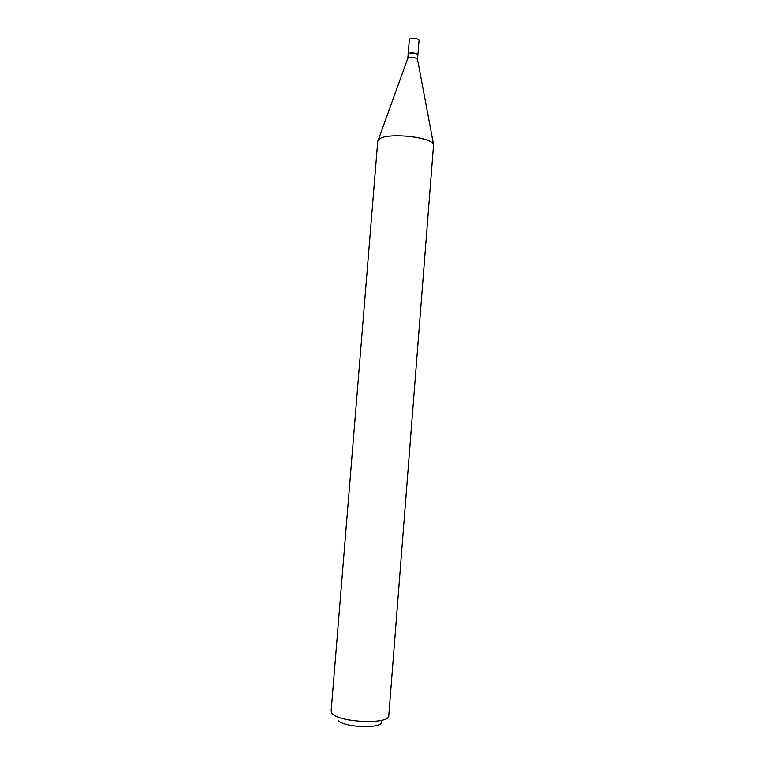 <?xml version="1.0" encoding="UTF-8"?>
<svg xmlns="http://www.w3.org/2000/svg" width="765" height="765" viewBox="0 0 765 765"><rect width="100%" height="100%" fill="white"/><g stroke="black" fill="none" stroke-linecap="round" stroke-linejoin="round"><path stroke-width="1.15" d="M408.051 54.219L408.242 53.789C409.533 51.924 418.312 53.034 417.881 55.013L419.048 40.516C419.478 38.46 410.709 37.332 409.409 39.283L408.051 54.334M407.812 58.303L407.888 58.197C411.388 56.734 414.582 57.021 417.47 59.077L417.862 55.233L416.562 53.885L409.533 53.321L408.223 54.009L407.812 58.303L377.747 141.41L331.14 710.991L331.752 712.894C336.839 722.485 389.959 724.962 388.792 715.629L433.583 144.633C431.078 136.399 384.355 132.202 378.627 139.718L378.226 140.186M417.47 54.449L416.418 53.703L409.705 53.168L408.548 53.732M381.324 721.691C383.37 729.188 342.175 727.63 337.987 719.999M417.47 59.077L433.583 144.633"/></g></svg>
